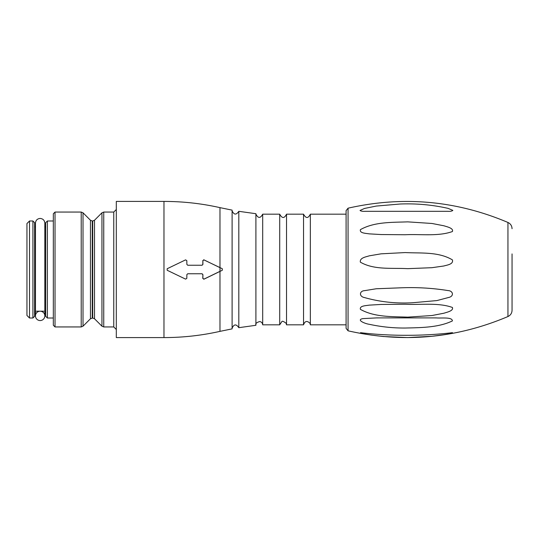 <?xml version="1.0" encoding="UTF-8"?>
<svg xmlns="http://www.w3.org/2000/svg" width="539" height="539" viewBox="0 0 539 539"><rect width="100%" height="100%" fill="white"/><g stroke="black" fill="none" stroke-linecap="round" stroke-linejoin="round"><path stroke-width="0.81" d="M40.142 320.564A4.683 4.683 0 0 1 36.086 313.543A4.683 4.683 0 0 1 44.198 313.543A4.683 4.683 0 0 1 40.142 320.564M55.032 326.944L53.334 325.246L53.334 213.754L55.032 212.056L55.032 326.944L81.214 326.944L81.214 212.056L55.032 212.056M29.504 220.99L29.504 318.01L26.95 315.456L26.95 223.544L29.504 220.99L32.906 220.99L34.611 222.695L34.611 316.305L32.906 318.01L32.906 220.99M47.378 220.99L47.378 318.01L45.674 316.305L45.674 222.695L47.378 220.99L53.334 220.99M92.263 318.01L92.263 220.99L92.701 220.99L92.701 318.01L90.458 318.758L90.458 220.242L83.019 212.804L83.019 326.196L81.214 326.944M163.971 201.418L116.309 201.418L116.309 337.582L163.971 337.582L163.971 201.418C182.869 201.424 201.539 203.493 219.979 207.636L219.979 267.6L203.688 259.791M45.674 226.097L44.825 227.573L44.825 223.119C44.542 220.276 42.985 218.713 40.142 218.436C37.299 218.713 35.736 220.276 35.459 223.119L35.459 315.881L35.459 311.427L34.611 312.903M35.459 223.119L35.459 227.573L34.611 226.097M346.092 324.822L310.349 324.822L310.349 214.178C308.173 218.571 305.903 218.571 303.538 214.178L303.538 324.822C304.912 320.981 307.068 320.476 309.999 323.306L310.349 324.822M303.538 214.178L286.526 214.178L286.526 324.822L303.538 324.822M286.526 214.178C284.343 218.571 282.072 218.571 279.714 214.178L279.714 324.822L281.803 321.675C282.126 320.799 283.581 321.338 286.169 323.306L286.526 324.822M279.714 214.178L262.688 214.178L262.688 324.822L279.714 324.822M238.811 327.685L238.811 211.315L255.904 213.713L255.904 325.286L238.811 327.685C236.217 323.858 233.966 324.047 232.053 328.258M219.979 207.636L232.107 210.129L232.107 328.871L219.979 331.364C201.539 335.507 182.869 337.576 163.971 337.582M204.059 259.872L202.866 260.64L202.913 264.393L202.085 265.242L187.72 265.242L186.865 264.393L186.817 260.64L185.584 259.872L167.178 268.732L167.178 270.268L185.584 279.128L186.817 278.36L186.865 274.607L187.72 273.758L202.085 273.758L202.913 274.607L202.752 278.36L203.944 279.128L219.979 271.346M202.805 274.607L201.97 273.758M167.178 270.268L167.178 268.732M201.97 265.242L202.913 264.393M202.866 260.64L202.805 264.393M202.752 260.64L203.944 259.872L219.979 267.654M222.297 268.732L219.979 267.6L219.979 271.4L222.297 270.268L222.297 268.732M202.913 274.607L202.866 278.36L204.059 279.128L219.979 271.4L219.979 331.364M203.688 279.209L204.059 279.128M452.396 231.541C438.375 236.601 420.878 233.966 405.133 234.741L381.066 234.546L369.134 233.859C366.008 233.286 359.318 233.272 360.429 229.627C374.41 221.745 391.927 222.459 407.74 221.866L432.009 223.476L443.954 225.794C447.04 226.818 453.737 228.159 452.396 231.541M448.05 290.582C453.232 290.784 454.222 296.322 448.67 297.467L436.893 300.58L412.645 302.736C396.205 303.7 380.123 301.968 364.391 297.541C358.987 296.524 359.297 290.966 364.539 290.662L376.249 288.763L400.261 287.833C416.465 287.152 432.393 288.062 448.05 290.582M452.396 332.684C453.703 333.075 446.939 334.234 443.853 334.732L431.928 336.282L407.639 337.576L383.337 336.518L371.331 335.09C367.665 334.537 359.089 333.163 360.631 332.684C388.909 336.195 424.038 336.174 452.275 332.684L452.396 332.684M452.396 307.459C438.375 302.399 420.878 305.034 405.133 304.259L381.066 304.454L369.134 305.141C366.008 305.714 359.318 305.728 360.429 309.373C374.41 317.255 391.927 316.541 407.74 317.134L432.009 315.524L443.954 313.206C447.04 312.182 453.737 310.841 452.396 307.459M452.396 320.921C438.375 327.651 420.878 327.638 405.133 328.035C393.039 328.11 381.039 326.856 369.134 324.269C365.139 323.764 355.888 319.89 362.841 318.616L376.721 317.895L436.166 317.895C441.454 318.394 452.295 316.804 452.396 320.921M452.396 259.872C453.703 264.339 446.939 265.04 443.853 265.99L431.928 267.694L407.639 268.665C391.88 267.742 374.127 270.187 360.342 262.136C359.607 257.73 366.069 256.921 369.222 255.843L381.1 253.829L405.24 252.569C420.972 253.391 438.51 251.572 452.396 259.872M448.05 208.364L452.827 210.378C452.032 211.167 450.254 211.477 447.505 211.315L365.375 211.315C362.76 211.456 360.975 211.18 360.025 210.473L364.539 208.445L376.249 206.066L400.261 204.005C416.465 203.385 432.393 204.833 448.05 208.364M512.05 253.923L512.05 310.289L512.05 253.923M348.066 330.818L346.092 328.339L346.092 210.661L348.066 208.182L348.066 330.818C402.896 343.228 456.189 338.465 507.947 316.541L507.947 222.459C510.554 223.732 511.922 225.814 512.05 228.711M101.945 212.804L94.507 220.242L94.507 318.758L101.945 326.196L101.945 212.804L103.751 212.056L103.751 326.944L113.756 326.944L113.756 212.056L116.309 209.503M45.674 312.903L44.825 311.427L44.825 315.881L44.825 223.119M103.751 212.056L113.756 212.056M90.458 318.758L83.019 326.196M47.378 318.01L53.334 318.01M36.308 311.198L43.969 311.198M29.504 318.01L32.906 318.01M113.756 326.944L116.309 329.497M101.945 326.196L103.751 326.944M94.507 220.242L92.701 220.99M94.507 318.758L92.701 318.01M92.263 220.99L90.458 220.242M83.019 212.804L81.214 212.056M346.092 214.178L310.349 214.178M262.688 324.822C262.5 322.996 261.509 321.898 259.71 321.534C256.598 322.484 255.318 323.616 255.884 324.916M262.688 214.178C260.357 218.484 258.093 218.45 255.884 214.084M238.811 211.315C236.217 215.142 233.966 214.953 232.053 210.742M348.066 208.182C402.896 195.772 456.189 200.535 507.947 222.459M507.947 316.541C510.554 315.268 511.922 313.186 512.05 310.289M376.721 317.902L378.203 317.902M434.818 317.902L436.166 317.902M365.375 211.315L366.372 211.315M446.373 211.315L447.505 211.315"/></g></svg>
